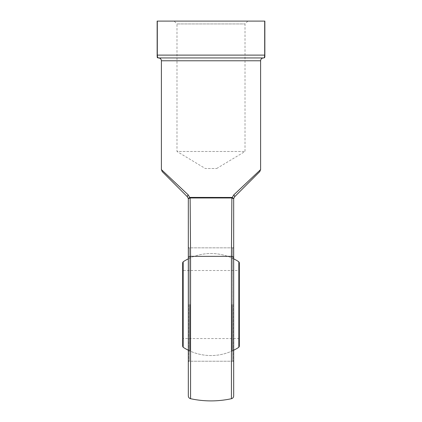 <?xml version="1.0" encoding="UTF-8"?>
<svg xmlns="http://www.w3.org/2000/svg" width="422" height="422" viewBox="0 0 422 422"><rect width="100%" height="100%" fill="white"/><g stroke="black" fill="none" stroke-linecap="round" stroke-linejoin="round"><path stroke-width="0.32" stroke-dasharray="2.11 1.58" d="M239.343 338.544L182.657 338.544L182.657 270.523L239.343 270.523L239.343 338.544L239.343 304.531M182.657 270.523L182.657 346.341M239.343 346.341L239.343 262.721M182.657 262.721L182.657 304.531M233.677 304.531L233.677 361.522L232.543 361.221L232.543 247.846L232.543 361.221L189.457 361.221L189.457 247.846L189.457 361.221L188.323 361.522L188.323 247.54L189.457 247.846L232.543 247.846L233.677 247.54L233.677 304.531M188.323 304.531L188.323 361.522M188.629 304.531L188.629 361.221L188.629 304.531M233.371 304.531L233.371 361.221L233.371 304.531M233.677 395.936L233.677 247.54M232.237 197.459L233.804 194.874L260.601 169.607L233.804 194.874A2.833 0.976 -135 0 1 234.505 196.879L233.677 198.883L232.184 197.997A1.134 0.475 104.5 0 1 232.237 197.459L231.805 197.406A1.134 0.475 90 0 0 231.868 197.971L190.132 197.971L188.323 198.757L188.323 395.936M188.323 198.683A1.134 0.928 0 0 1 188.323 198.757L187.495 196.879A2.833 0.976 135 0 1 188.196 194.874L161.399 169.607L188.196 194.874L189.763 197.459L188.323 198.883L188.107 197.786M231.483 247.846L231.441 256.349L190.559 256.349L190.517 247.846M263.433 57.946L158.566 57.946L263.433 57.946M157.148 56.812A1.134 1.134 0 0 0 158.282 57.946L263.718 57.946C264.23 58.03 264.557 57.086 264.694 55.113L157.306 55.113L157.306 21.1L157.306 55.113M264.694 21.1L264.694 55.113L264.852 21.1L157.306 21.1M174.154 21.1L247.846 21.1L174.154 21.1L176.987 23.933L245.013 23.933L176.987 23.933L176.987 151.477L245.013 151.477L176.987 151.477L205.329 168.51L216.671 168.51L205.329 168.51M264.852 56.812A1.134 1.134 0 0 1 263.718 57.946M231.805 197.406L190.195 197.406A1.134 0.475 90 0 1 190.132 197.971M189.763 197.459A1.134 0.475 75.5 0 1 189.816 197.997M238.826 261.772L238.826 347.295M183.174 347.295L183.174 261.772M232.074 304.531L232.074 350.993L232.074 304.531M189.926 304.531L189.926 350.993L189.926 304.531M190.559 398.706L190.559 256.349A2.833 1.451 -0 0 0 188.323 257.768M233.677 257.768A2.833 1.451 0 0 0 231.441 256.349L231.441 398.706M161.399 60.779L260.601 60.779M188.323 350.234A51.02 51.02 0 0 0 233.677 350.234M233.677 258.828A51.02 51.02 0 0 0 188.323 258.828M188.323 352.027C188.497 351.104 189.03 350.761 189.926 350.993A51.02 51.02 0 0 0 232.074 350.993C232.97 350.761 233.503 351.104 233.677 352.027M233.677 257.04C233.503 257.963 232.97 258.306 232.074 258.069A51.02 51.02 0 0 0 189.926 258.069C189.03 258.306 188.497 257.963 188.323 257.04M188.323 360.087L188.629 361.221L233.371 361.221L233.677 360.087M188.323 248.98L188.629 247.846L233.371 247.846L233.677 248.98M216.671 168.51L245.013 151.477L245.013 23.933L247.846 21.1"/><path stroke-width="0.63" d="M233.677 350.234A51.02 51.02 0 0 0 238.826 347.295L238.826 261.772L239.343 262.721L239.343 304.531L239.343 270.523M182.657 304.531L182.657 338.544M239.343 304.531L239.343 346.341L238.826 347.295M183.174 347.295L182.657 346.341L182.657 262.721L183.174 261.772L183.174 347.295A51.02 51.02 0 0 0 188.323 350.234M233.677 361.522L233.677 198.683L234.505 196.879L259.773 171.612L234.505 196.879A2.833 0.976 45 0 0 233.804 194.874L260.601 169.607L233.804 194.874L232.237 197.459L233.677 198.683L232.237 197.459A1.134 0.475 -75.5 0 0 232.184 197.997L231.868 197.971L231.483 247.846M233.677 198.757L233.677 395.936C233.577 397.382 232.833 398.305 231.441 398.706L231.441 256.349L231.868 197.971L233.677 198.757A1.134 0.928 -0 0 1 233.677 198.683M188.323 247.54L188.323 304.531M188.323 198.878L188.323 395.936C188.423 397.382 189.167 398.305 190.559 398.706A96.369 96.369 0 0 0 231.441 398.706M190.517 247.846L190.132 197.971L190.559 256.349L231.441 256.349A2.833 1.451 180 0 1 233.677 257.768M188.323 198.683L187.495 196.879L162.227 171.612L187.495 196.879A2.833 0.976 -45 0 1 188.196 194.874L161.399 169.607L188.196 194.874L189.763 197.459L190.195 197.406L189.763 197.459A1.134 0.475 -104.5 0 1 189.816 197.997L188.323 198.757A1.134 0.928 180 0 0 188.323 198.683L189.763 197.459M231.805 197.406A1.134 0.475 -90 0 0 231.868 197.971L190.132 197.971A1.134 0.475 -90 0 0 190.195 197.406L232.237 197.459M157.148 56.11L157.148 21.1L264.852 21.1L264.852 56.812A1.134 1.134 0 0 1 263.718 57.946L158.282 57.946L157.58 57.102M264.852 56.812L264.852 56.337M190.132 197.971L189.816 197.997M157.306 21.1L157.306 55.113C157.443 57.086 157.77 58.03 158.282 57.946A1.134 1.134 0 0 1 157.148 56.812M263.718 57.946C264.23 58.03 264.557 57.086 264.694 55.113L264.694 21.1M259.773 171.612L260.601 169.607L260.601 60.779C260.77 59.059 261.714 58.115 263.433 57.946M188.323 257.768A2.833 1.451 180 0 1 190.559 256.349L190.559 398.706M260.601 60.779L161.399 60.779C161.23 59.059 160.286 58.115 158.566 57.946M157.148 55.113L264.852 55.113M238.826 261.772A51.02 51.02 0 0 0 233.677 258.828M188.323 258.828A51.02 51.02 0 0 0 183.174 261.772M162.227 171.612L161.399 169.607L161.399 60.779M188.323 198.883L188.112 197.802"/></g></svg>
